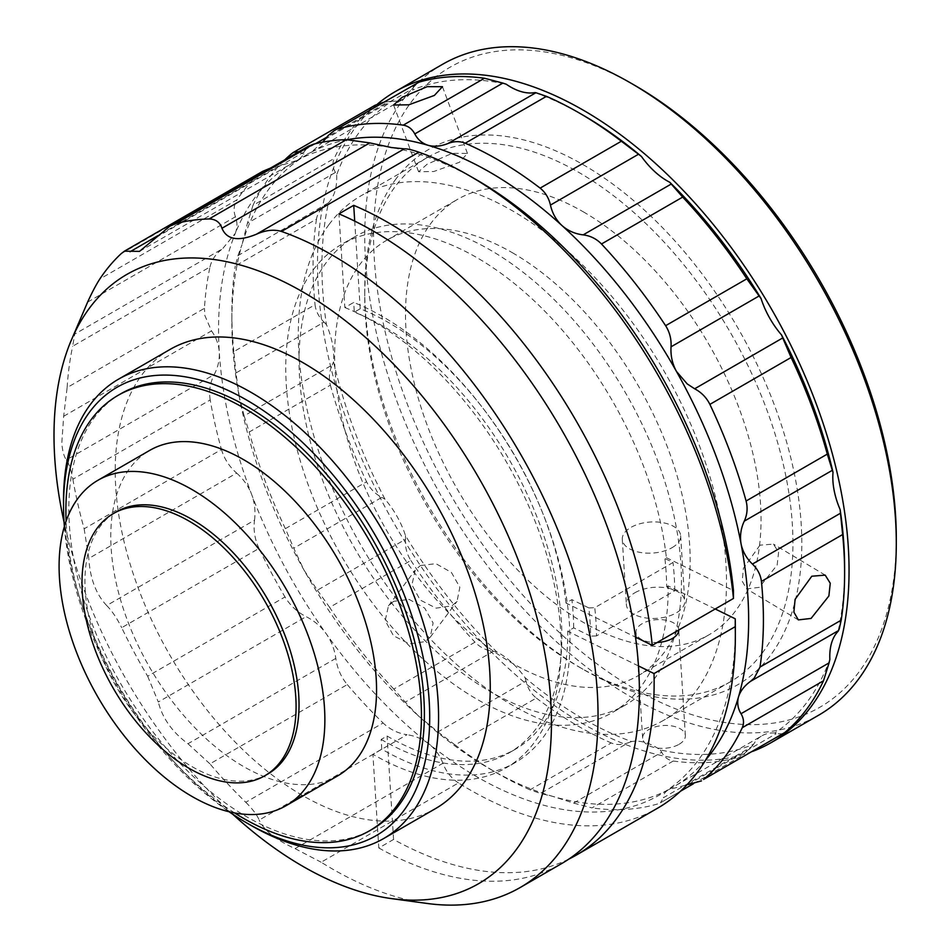 <?xml version="1.0" encoding="UTF-8"?>
<svg xmlns="http://www.w3.org/2000/svg" width="951" height="951" viewBox="0 0 951 951"><rect width="100%" height="100%" fill="white"/><g stroke="black" fill="none" stroke-linecap="round" stroke-linejoin="round"><path stroke-width="0.71" stroke-dasharray="4.75 3.57" d="M896.294 538.135A369.606 213.393 60 0 1 634.947 689.023A369.606 213.393 60 0 1 373.6 236.359A369.606 213.393 60 0 1 634.947 85.471M442.584 64.299A375.871 217.006 -120 0 0 384.977 365.481A375.871 217.006 -120 0 0 630.525 696.703A375.871 217.006 -120 0 0 818.454 715.318M752.443 751.456A375.871 217.006 60 0 1 583.272 723.984A375.871 217.006 60 0 1 343.145 409.976A375.871 217.006 60 0 1 377.44 104.087M120.92 393.714A251.409 145.158 -120 0 0 82.38 595.183A251.409 145.158 -120 0 0 246.618 816.731A251.409 145.158 -120 0 0 372.328 829.177M337.629 775.909A187.929 108.509 60 0 1 243.67 766.601A187.929 108.509 60 0 1 120.896 600.996A187.929 108.509 60 0 1 149.699 450.394M267.683 774.102A151.387 87.409 60 0 1 191.983 766.601A151.387 87.409 60 0 1 93.091 633.188A151.387 87.409 60 0 1 116.295 511.876M512.399 252.728A251.409 145.158 60 0 1 676.637 474.276A251.409 145.158 60 0 1 638.097 675.733A251.409 145.158 60 0 1 512.399 663.275A251.409 145.158 60 0 1 348.149 441.74A251.409 145.158 60 0 1 386.688 240.27A251.409 145.158 60 0 1 512.399 252.728M583.272 211.811A251.409 145.158 60 0 1 747.51 433.359A251.409 145.158 60 0 1 708.97 634.816A251.409 145.158 60 0 1 583.272 622.358A251.409 145.158 60 0 1 419.034 400.811A251.409 145.158 60 0 1 457.562 199.353A251.409 145.158 60 0 1 583.272 211.811M634.959 592.711A29.231 15.561 176.4 0 1 666.306 587.849A29.231 15.561 176.4 0 1 684.744 600.984A29.231 15.561 176.4 0 1 676.185 612.931A29.231 15.561 176.4 0 1 644.826 617.793A29.231 15.561 176.4 0 1 626.388 604.658A29.231 15.561 176.4 0 1 634.959 592.711M672.084 547.657A29.231 15.561 -3.6 0 0 680.643 535.71A29.231 15.561 -3.6 0 0 662.205 522.575A29.231 15.561 -3.6 0 0 630.858 527.436A29.231 15.561 -3.6 0 0 622.287 539.383A29.231 15.561 -3.6 0 0 640.724 552.519A29.231 15.561 -3.6 0 0 672.084 547.657M678.717 630.049A21.409 11.4 -3.6 0 0 678.705 629.705A21.409 11.4 -3.6 0 0 665.201 620.088A21.409 11.4 -3.6 0 0 642.246 623.642A21.409 11.4 -3.6 0 0 635.981 632.391A21.409 11.4 -3.6 0 0 657.224 642.46M679.085 744.3A21.409 11.4 -3.6 0 0 685.362 735.551A21.409 11.4 -3.6 0 0 671.858 725.934A21.409 11.4 -3.6 0 0 648.903 729.5A21.409 11.4 -3.6 0 0 642.638 738.238A21.409 11.4 -3.6 0 0 656.131 747.866A21.409 11.4 -3.6 0 0 679.085 744.3M420.378 565.548L435.891 563.67L451.404 572.407L459.832 587.29L457.039 601.377L451.987 605.811L436.105 608.153L420.152 600.01L411.926 584.889L415.23 570.101L420.378 565.548M329.07 224.46A302.787 174.818 -120 0 0 380.436 576.496A302.787 174.818 -120 0 0 663.786 720.216A302.787 174.818 -120 0 0 695.716 691.543A302.787 174.818 -120 0 0 644.362 339.507A302.787 174.818 -120 0 0 361.011 195.787A302.787 174.818 -120 0 0 329.07 224.46M762.167 653.182A302.787 174.818 60 0 1 730.225 681.855A302.787 174.818 60 0 1 578.838 666.865A302.787 174.818 60 0 1 364.744 296.034A302.787 174.818 60 0 1 395.521 186.099A302.787 174.818 60 0 1 427.451 157.426A302.787 174.818 60 0 1 710.801 301.146A302.787 174.818 60 0 1 762.167 653.182M396.151 178.705A309.051 178.431 -120 0 0 364.744 290.923A309.051 178.431 -120 0 0 583.272 669.421A309.051 178.431 -120 0 0 770.393 655.453A309.051 178.431 -120 0 0 696.156 266.185A309.051 178.431 -120 0 0 396.151 178.705M759.98 545.149L743.42 568.318L742.196 581.144L746.606 588.883L759.267 587.361L777.169 565.013L778.584 552.269L773.448 544.115L759.98 545.149M427.118 164.226L418.583 171.739L433.775 171.513L459.428 162.288L467.464 153.432L452.153 153.361L427.118 164.226M393.595 601.341L388.472 605.882L385.203 620.587L393.464 635.72L409.382 643.91L425.204 641.604L430.268 637.158L433.109 622.988L424.705 608.105L409.156 599.415L393.595 601.341M170.134 349.386A265.198 153.111 -120 0 0 142.163 374.504A265.198 153.111 -120 0 0 187.145 682.842A265.198 153.111 -120 0 0 435.32 808.719M344.844 307.565A265.198 153.111 60 0 1 529.315 507.394A265.198 153.111 60 0 1 534.165 742.683A265.198 153.111 60 0 1 506.194 767.802A265.198 153.111 60 0 1 372.911 754.274L381.779 749.15A265.198 153.111 -120 0 0 515.062 762.69A265.198 153.111 -120 0 0 543.033 737.572A265.198 153.111 -120 0 0 538.183 502.271A265.198 153.111 -120 0 0 353.701 302.442L344.844 307.565L338.948 213.856M381.779 749.15L381.161 739.414L387.069 736.015A253.715 146.478 -120 0 0 515.216 749.329A253.715 146.478 -120 0 0 541.975 725.304A253.715 146.478 -120 0 0 567.759 631.262L573.667 627.85L590.63 636.171A277.728 160.339 -120 0 0 588.859 607.939L571.896 599.629L565.988 603.029L635.506 637.122M381.161 739.414A253.715 146.478 -120 0 0 509.32 752.74A253.715 146.478 -120 0 0 536.079 728.716A253.715 146.478 -120 0 0 531.252 503.198A253.715 146.478 -120 0 0 354.307 312.178L353.701 302.442M653.979 679.371A270.417 156.13 -120 0 0 608.105 364.97A270.417 156.13 -120 0 0 355.044 236.609A270.417 156.13 -120 0 0 326.526 262.214A270.417 156.13 -120 0 0 372.388 576.615A270.417 156.13 -120 0 0 625.461 704.976A270.417 156.13 -120 0 0 653.979 679.371M666.675 586.755L668.161 585.899A270.417 156.13 60 0 1 640.689 687.038A270.417 156.13 60 0 1 612.171 712.644A270.417 156.13 60 0 1 359.109 584.283A270.417 156.13 60 0 1 313.236 269.882A270.417 156.13 60 0 1 341.754 244.276A270.417 156.13 60 0 1 537.874 304.344A270.417 156.13 60 0 1 666.378 557.678L664.904 558.522L673.023 562.505L594.755 607.689A281.9 162.752 60 0 1 596.539 635.91L674.794 590.726L666.675 586.755A270.417 156.13 -120 0 0 664.904 558.522M315.518 143.708L300.409 152.422C303.119 154.621 306.674 154.597 311.084 152.35A365.422 210.979 -120 0 0 268.99 188.928A365.422 210.979 -120 0 0 241.994 244.716L247.403 223.283L335.465 172.44L336.678 174.77A369.606 213.393 60 0 1 391.705 101.21L388.472 101.579L326.597 137.313M335.465 172.44C332.648 167.709 332.232 163.049 334.193 158.484L252.978 205.368A375.871 217.006 60 0 1 270.06 176.613A375.871 217.006 60 0 1 284.801 159.827M252.978 205.368L247.403 223.283M829.866 659.4A369.606 213.393 60 0 1 807.054 702.171A369.606 213.393 60 0 1 774.839 732.959L776.064 733.744L688.001 784.587L668.815 789.556L761.834 735.86A62.647 36.174 -120 0 0 753.549 744.324A369.606 213.393 60 0 1 660.291 749.923A62.647 36.174 -120 0 0 631.607 741.566A369.606 213.393 60 0 1 525.095 677.706A62.647 36.174 -120 0 0 496.719 651.863A369.606 213.393 60 0 1 405.495 535.651A62.647 36.174 -120 0 0 385.012 499.251A369.606 213.393 60 0 1 333.528 361.832A62.647 36.174 -120 0 0 326.431 324.624A369.606 213.393 60 0 1 328.475 202.813L237.952 255.617L235.277 265.983L316.481 219.099C317.491 213.464 320.665 208.697 326.015 204.774M782.935 733.851L776.064 733.744M324.945 139.321L413.007 88.479L412.984 89.846A369.606 213.393 60 0 1 506.253 84.235M347.614 139.642A365.422 210.979 -120 0 0 311.084 152.35L322.651 142.163M391.705 101.21A62.647 36.174 -120 0 0 404.71 98.31A62.647 36.174 -120 0 0 411.319 92.378A62.647 36.174 -120 0 0 412.984 89.846M237.952 255.617L241.994 244.716A365.422 210.979 -120 0 0 231.854 321.604A365.422 210.979 -120 0 0 239.414 397.649L235.979 372.958L324.041 322.116C318.858 317.111 315.863 311.322 315.043 304.736L233.839 351.632L235.979 372.958M328.475 202.813A62.647 36.174 -120 0 0 330.377 200.566A62.647 36.174 -120 0 0 336.678 174.77M413.007 88.479L413.281 86.386L416.039 83.379M78.089 323.542L74.701 334.122L72.68 346.247L209.993 266.969A375.871 217.006 -120 0 0 204.441 308.302L67.129 387.58L63.669 416.265L61.803 443.035C62.445 451.012 63.979 456.635 66.404 459.904C69.019 463.553 71.17 469.996 72.882 479.221L210.207 399.943A375.871 217.006 -120 0 0 221.464 449.514L84.152 528.792A375.871 217.006 60 0 1 72.882 479.221M63.669 416.265L211.502 330.912L204.845 315.482L204.441 308.302M67.129 387.58A375.871 217.006 60 0 1 72.68 346.247M666.378 557.678L733.471 590.571M588.859 607.939L594.755 607.689M568.769 859.133A375.871 217.006 60 0 1 393.571 839.448L378.807 847.971L372.911 754.274M393.571 839.448L387.069 736.015M565.988 603.029A253.715 146.478 -120 0 0 360.215 308.766L354.307 312.178M360.215 308.766L354.711 221.107M596.539 635.91L590.63 636.171M638.49 665.95L567.759 631.262M715.211 608.985L668.161 585.899M347.281 684.589A375.871 217.006 -120 0 0 383.098 722.986L245.774 802.264A375.871 217.006 60 0 1 209.957 763.867L347.281 684.589C341.064 677.124 337.248 668.387 335.81 658.389C334.55 649.355 331.34 641.129 326.205 633.746C320.891 626.436 314.21 620.741 306.151 616.652C297.306 612.147 290.245 605.585 284.991 596.955L147.667 676.232A375.871 217.006 60 0 1 121.692 627.696L259.017 548.418A375.871 217.006 -120 0 0 284.991 596.955M427.094 903.45A375.871 217.006 60 0 1 321.141 862.212L458.465 782.935A375.871 217.006 -120 0 0 657.51 808.231M378.807 847.971A375.871 217.006 -120 0 0 561.53 863.651M232.71 814.222A351.751 203.086 60 0 1 64.062 522.099M84.152 528.792L88.8 558.439L236.644 473.087C229.227 466.537 224.174 458.679 221.464 449.514M259.017 548.418C254.797 539.407 253.299 529.992 254.523 520.185L106.678 605.537C96.039 594.244 90.083 578.553 88.8 558.439M106.678 605.537C112.004 610.887 117.009 618.269 121.692 627.696M147.667 676.232L158.306 702.004L306.151 616.652M335.81 658.389L187.977 743.741C172.321 732.199 162.431 718.278 158.306 702.004M187.977 743.741L209.957 763.867M245.774 802.264C252.681 809.158 257.15 815.09 259.159 820.059L407.004 734.707C397.91 733.376 389.946 729.465 383.098 722.986M458.465 782.935C451.44 778.405 446.245 771.843 442.893 763.261L295.048 848.613C275.826 839.84 263.855 830.318 259.159 820.059M295.048 848.613L321.141 862.212M442.893 763.261C439.897 755.486 435.273 749.055 429.008 743.967C422.624 739.01 415.29 735.919 407.004 734.707M735.349 627.648A365.422 210.979 60 0 1 429.008 743.967A365.422 210.979 60 0 1 326.205 633.746A365.422 210.979 60 0 1 251.635 494.425C248.389 486.151 243.397 479.042 236.644 473.087M254.523 520.185C255.653 511.329 254.702 502.734 251.635 494.425A365.422 210.979 60 0 1 219.289 352.108C219.681 359.811 218.005 367.288 214.248 374.551L66.404 459.904M210.207 399.943C208.768 391.063 210.123 382.599 214.248 374.551M156.142 237.393L303.987 152.041C303.5 155.298 300.991 158.199 296.474 160.743A365.422 210.979 60 0 1 391.527 147.548A365.422 210.979 60 0 1 476.962 180.096M139.5 251.373L296.974 160.457L277.847 166.401L157.89 235.67M303.987 152.041L308.493 146.157M121.11 253.715L258.434 174.437A375.871 217.006 -120 0 0 237.096 199.769L99.784 279.047M258.434 174.437L262.619 171.37M270.548 168.065L277.847 166.401M87.611 302.121L235.444 216.769C237.488 222.272 237.417 227.836 235.23 233.471A365.422 210.979 60 0 1 296.474 160.743M235.444 216.769C233.221 210.706 233.768 205.036 237.096 199.769M209.993 266.969C211.633 259.885 215.806 253.822 222.546 248.77L74.701 334.122M211.502 330.912C216.127 337.379 218.73 344.44 219.289 352.108A365.422 210.979 60 0 1 235.23 233.471L222.546 248.77M300.409 152.422L299.018 151.625M291.672 153.646L375.015 105.276M383.098 102.399L388.472 101.579M244.157 415.849L249.174 432.051L330.377 385.167C328.606 378.213 329.224 371.496 332.22 365.006L244.157 415.849L239.414 397.649A365.422 210.979 -120 0 0 304.058 570.184L293.752 548.228L381.815 497.385C375.051 493.795 369.975 488.6 366.587 481.788L285.371 528.673L293.752 548.228M317.372 590.191L329.64 607.368L410.856 560.472C406.79 554.053 404.983 547.003 405.435 539.348L317.372 590.191L304.058 570.184A365.422 210.979 -120 0 0 418.583 716.079L405.245 702.135L493.307 651.292C486.175 650.425 480.077 647.393 474.989 642.187L393.785 689.071L405.245 702.135M437.959 731.925L455.125 744.93L536.34 698.046C531.098 693.861 527.65 688.203 526.022 681.082L437.959 731.925L418.583 716.079A365.422 210.979 -120 0 0 490.24 769.157A365.422 210.979 -120 0 0 552.317 796.26L540.56 793.443L628.623 742.6C622.453 745.025 616.664 745.144 611.231 742.945L530.016 789.841L540.56 793.443M573.619 803.084L591.997 807.91L673.213 761.026C668.208 760.182 664.369 757.258 661.682 752.241L573.619 803.084L552.317 796.26A365.422 210.979 -120 0 0 669.421 789.223C665.118 791.624 663.132 794.442 663.465 797.687L751.528 746.844L742.16 755.617L660.434 802.799L663.465 797.687M774.839 732.959A62.647 36.174 -120 0 0 761.834 735.86M751.528 746.844L753.549 744.324M628.623 742.6L631.607 741.566M660.291 749.923L661.682 752.241M493.307 651.292L496.719 651.863M525.095 677.706L526.022 681.082M381.815 497.385L385.012 499.251M405.495 535.651L405.435 539.348M324.041 322.116L326.431 324.624M333.528 361.832L332.22 365.006M311.084 152.35L404.71 98.31M669.421 789.223A365.422 210.979 -120 0 0 705.749 759.837M844.619 567.973A369.606 213.393 60 0 1 838.057 631.357M534.926 92.604A369.606 213.393 60 0 1 583.272 115.309M372.887 106.762A375.871 217.006 -120 0 0 334.193 158.484M316.481 219.099A375.871 217.006 -120 0 0 315.043 304.736M330.377 385.167A375.871 217.006 -120 0 0 366.587 481.788M410.856 560.472A375.871 217.006 -120 0 0 474.989 642.187M536.34 698.046A375.871 217.006 -120 0 0 611.231 742.945M673.213 761.026A375.871 217.006 -120 0 0 738.784 757.079M233.839 351.632A375.871 217.006 60 0 1 231.854 313.081A375.871 217.006 60 0 1 235.277 265.983M285.371 528.673A375.871 217.006 60 0 1 249.174 432.051M393.785 689.071A375.871 217.006 60 0 1 329.64 607.368M530.016 789.841A375.871 217.006 60 0 1 497.623 773.425A375.871 217.006 60 0 1 455.125 744.93M657.581 803.975A375.871 217.006 60 0 1 591.997 807.91M674.794 590.726A281.9 162.752 -120 0 0 673.023 562.505M573.667 627.85A253.715 146.478 -120 0 0 571.896 599.629M251.04 825.42A265.198 153.111 60 0 1 63.527 500.63M64.371 526.509A258.934 149.497 -120 0 0 229.048 811.75M234.612 812.939A251.409 145.158 60 0 1 66.118 521.1M638.097 675.733L708.97 634.816M680.643 535.71L684.744 600.984M685.362 735.551L678.705 629.705M730.225 681.855L663.786 720.216M578.838 666.865L583.272 669.421M364.744 296.034L364.744 290.923M798.353 619.909L746.606 588.883M393.583 105.014L418.583 171.739M388.472 605.882L415.23 570.101M515.062 762.69L506.194 767.802M515.216 749.329L509.32 752.74M355.044 236.609L341.754 244.276M660.434 802.787L680.547 791.184M693.374 783.779L742.149 755.617M231.854 321.604L231.854 313.081M490.24 769.157L497.623 773.425M625.461 704.976L612.171 712.644M430.268 637.158L457.039 601.377M442.465 86.696L467.464 153.432M825.195 575.129L773.448 544.115M427.451 157.426L361.011 195.787M642.638 738.238L635.981 632.391M622.287 539.383L626.388 604.658M386.688 240.27L457.562 199.353"/><path stroke-width="1.43" d="M634.959 85.471L630.525 82.915L634.947 85.471A369.606 213.393 60 0 1 634.959 85.471A369.606 213.393 60 0 1 896.294 538.135L896.294 543.247A375.871 217.006 -120 0 0 630.525 82.915L630.525 82.915A375.871 217.006 -120 0 0 442.584 64.299L395.343 91.569A375.871 217.006 60 0 1 583.272 110.185A375.871 217.006 60 0 1 828.82 441.407A375.871 217.006 60 0 1 771.202 742.6A375.871 217.006 60 0 1 752.443 751.456M771.202 742.6L818.454 715.318A375.871 217.006 -120 0 0 896.294 543.247M66.118 521.1A251.409 145.158 60 0 1 117.96 395.426A251.409 145.158 60 0 1 243.67 407.872A251.409 145.158 60 0 1 407.908 629.419A251.409 145.158 60 0 1 369.368 830.877A251.409 145.158 60 0 1 243.67 818.431A251.409 145.158 60 0 1 234.612 812.939M369.368 830.877L372.328 829.177A251.409 145.158 -120 0 0 410.856 627.719A251.409 145.158 -120 0 0 246.618 406.172A251.409 145.158 -120 0 0 120.92 393.714L117.96 395.426M191.983 489.539A187.929 108.509 60 0 1 314.757 655.156A187.929 108.509 60 0 1 285.954 805.747A187.929 108.509 60 0 1 191.983 796.439A187.929 108.509 60 0 1 69.209 630.834A187.929 108.509 60 0 1 98.024 480.231A187.929 108.509 60 0 1 191.983 489.539M98.024 480.231L149.699 450.394A187.929 108.509 60 0 1 243.67 459.702A187.929 108.509 60 0 1 366.444 625.318A187.929 108.509 60 0 1 337.629 775.909L285.954 805.747M189.035 521.089A151.387 87.409 60 0 1 287.939 654.49A151.387 87.409 60 0 1 264.735 775.802A151.387 87.409 60 0 1 189.035 768.301A151.387 87.409 60 0 1 90.131 634.899A151.387 87.409 60 0 1 113.335 513.588A151.387 87.409 60 0 1 189.035 521.089M113.335 513.588L116.295 511.876A151.387 87.409 60 0 1 191.983 519.377A151.387 87.409 60 0 1 290.887 652.79A151.387 87.409 60 0 1 267.683 774.102L264.735 775.802M657.224 642.46A21.409 11.4 -3.6 0 0 672.44 638.454A21.409 11.4 -3.6 0 0 678.717 630.049M811.084 618.423L798.353 619.909L793.871 612.147L795.107 599.308L811.797 576.223L825.195 575.129L830.259 583.248L828.88 595.98L811.084 618.423M434.381 95.421L408.811 104.8L393.583 105.014L402.071 97.359L427.165 86.66L442.465 86.696L434.381 95.421M229.048 811.75A258.934 149.497 -120 0 0 246.618 822.865A258.934 149.497 -120 0 0 403.39 811.167A258.934 149.497 -120 0 0 341.195 485.022A258.934 149.497 -120 0 0 89.846 411.724A258.934 149.497 -120 0 0 63.527 505.742A258.934 149.497 -120 0 0 64.371 526.509M63.527 505.742L63.527 500.63A265.198 153.111 60 0 1 90.488 404.341A265.198 153.111 60 0 1 118.447 379.223A265.198 153.111 60 0 1 366.634 505.112A265.198 153.111 60 0 1 411.617 813.438A265.198 153.111 60 0 1 383.645 838.556A265.198 153.111 60 0 1 251.04 825.42L246.618 822.865M383.645 838.556L435.32 808.719A265.198 153.111 -120 0 0 463.292 783.6A265.198 153.111 -120 0 0 418.309 475.274A265.198 153.111 -120 0 0 170.134 349.386L118.447 379.223M742.279 727.693A375.871 217.006 60 0 1 725.209 756.437A375.871 217.006 60 0 1 703.585 779.416L784.801 732.52A375.871 217.006 -120 0 0 806.412 709.553A375.871 217.006 -120 0 0 823.495 680.797L742.279 727.693C744.253 723.129 743.825 718.481 741.007 713.726L829.07 662.883L823.495 680.797M784.801 732.52L703.585 779.416M671.037 346.818C671.489 339.186 669.682 332.149 665.617 325.694L746.832 278.809L759.1 295.975L671.037 346.818C670.503 355.531 672.298 363.722 676.434 371.401L687.24 383.931L694.658 388.793L782.721 337.95L781.532 334.918A369.606 213.393 60 0 1 833.017 472.338A62.647 36.174 -120 0 0 840.113 509.546A369.606 213.393 60 0 1 844.619 567.973L844.619 573.084A375.871 217.006 -120 0 0 842.634 534.545L761.43 581.43C760.622 574.868 757.626 569.078 752.431 564.062L840.494 513.219L842.634 534.545M621.348 141.235L638.513 154.24L550.451 205.083C548.822 197.986 545.387 192.328 540.132 188.12L621.348 141.235A375.871 217.006 -120 0 0 578.85 112.753L583.272 115.309A369.606 213.393 60 0 1 641.438 156.463A62.647 36.174 -120 0 0 669.825 182.307A369.606 213.393 60 0 1 761.05 298.519A62.647 36.174 -120 0 0 778.5 331.245A62.647 36.174 -120 0 0 781.532 334.918M322.651 142.163L328.273 135.458L334.312 130.56L418.892 82.202L334.312 130.56M839.234 629.015L838.52 630.561L750.458 681.403L754.226 678.099L759.992 667.079L841.195 620.183L839.234 629.015M64.062 522.099A351.751 203.086 60 0 1 54.706 457.431A351.751 203.086 60 0 1 70.374 342.419A351.751 203.086 60 0 1 338.627 315.577A351.751 203.086 60 0 1 550.748 700.685A351.751 203.086 60 0 1 391.479 898.6A351.751 203.086 60 0 1 232.71 814.222M469.58 175.828L476.962 180.096A365.422 210.979 60 0 1 733.471 590.571L733.459 598.452A375.871 217.006 -120 0 0 469.58 175.828A375.871 217.006 -120 0 0 418.82 152.172L281.496 231.45A375.871 217.006 60 0 1 597.287 691.971A375.871 217.006 60 0 1 520.185 887.521A375.871 217.006 60 0 1 427.094 903.45L391.479 898.6M281.496 231.45C273.947 229.203 265.591 230.118 256.437 234.219C238.226 241.685 226.742 239.7 221.963 228.252C219.907 222.225 215.615 219.122 209.113 218.944L346.426 139.666A375.871 217.006 -120 0 0 313.319 144.255L175.994 223.544A375.871 217.006 60 0 1 209.113 218.944M175.994 223.544L169.932 226.148L139.5 251.373L124.415 251.171L121.11 253.715A375.871 217.006 60 0 0 99.784 279.047C96.063 284.825 92.009 292.516 87.611 302.121L70.374 342.419M635.506 637.122L652.243 645.337L733.459 598.452M354.711 221.107L353.713 205.333A375.871 217.006 60 0 1 652.243 645.337M520.185 887.521L561.53 863.651A375.871 217.006 -120 0 0 611.98 540.049A375.871 217.006 -120 0 0 338.948 213.856L353.713 205.333M654.015 673.558A375.871 217.006 60 0 1 576.294 855.115L657.51 808.231A375.871 217.006 -120 0 0 735.349 636.171A375.871 217.006 -120 0 0 735.23 626.673L654.015 673.558L638.49 665.95M735.23 626.673L735.242 618.804L715.211 608.985M576.294 855.115A375.871 217.006 60 0 1 568.769 859.133M735.242 618.804A365.422 210.979 60 0 1 735.349 627.648L735.349 636.171M256.437 234.219L404.27 148.855L391.527 147.548L369.808 142.9L221.963 228.252M404.27 148.855C407.028 148.665 411.878 149.759 418.82 152.172M346.426 139.666L369.808 142.9M169.932 226.148L308.493 146.157L313.319 144.255M124.415 251.171L262.619 171.37L270.548 168.065M744.253 521.16C747.248 514.705 747.866 507.977 746.095 500.999L827.299 454.114L832.315 470.317L744.253 521.16C740.805 528.542 739.747 536.138 741.079 543.936C742.695 551.651 746.487 558.356 752.431 564.062M782.721 337.95L791.101 357.493L709.886 404.377C706.51 397.589 701.434 392.394 694.658 388.793M671.228 184.042L682.687 197.095L601.484 243.991C596.42 238.796 590.309 235.753 583.165 234.873L671.228 184.042L669.825 182.307M535.912 92.722L546.456 96.336L465.241 143.221C459.832 141.021 454.031 141.14 447.85 143.565L535.912 92.722L534.926 92.604A62.647 36.174 -120 0 1 506.253 84.235L502.853 83.082L414.791 133.925C412.116 128.92 408.276 125.996 403.26 125.152L484.475 78.255L502.853 83.082M299.018 151.625L293.538 152.315L291.672 153.646A375.871 217.006 60 0 0 284.801 159.827M293.538 152.315L375.015 105.276L383.098 102.399M688.001 784.587L701.458 780.89M414.791 133.925C417.798 139.642 422.268 143.446 428.176 145.325C434.215 146.929 440.765 146.347 447.85 143.565M550.451 205.083C552.269 213.19 556.085 219.99 561.91 225.494C567.913 230.772 574.998 233.898 583.165 234.873M641.438 156.463L638.513 154.24M761.05 298.519L759.1 295.975M840.494 513.219L840.113 509.546M833.017 472.338L832.315 470.317M750.458 681.403C744.348 685.861 740.365 691.02 738.511 696.869C736.942 702.718 737.786 708.329 741.007 713.726M829.07 662.883L829.866 659.4A62.647 36.174 -120 0 1 838.057 631.357L838.52 630.561M761.43 581.43A375.871 217.006 60 0 1 759.992 667.079M705.749 759.837A365.422 210.979 -120 0 0 738.511 696.869A365.422 210.979 -120 0 0 741.079 543.936A365.422 210.979 -120 0 0 676.434 371.401A365.422 210.979 -120 0 0 561.91 225.494A365.422 210.979 -120 0 0 428.176 145.325A365.422 210.979 -120 0 0 347.614 139.642M841.195 620.183A375.871 217.006 -120 0 0 844.619 573.084M827.299 454.114A375.871 217.006 -120 0 0 791.101 357.493M746.832 278.809A375.871 217.006 -120 0 0 682.687 197.095M578.85 112.753A375.871 217.006 -120 0 0 546.456 96.336M484.475 78.255A375.871 217.006 -120 0 0 418.892 82.202M709.886 404.377A375.871 217.006 60 0 1 746.095 500.999M601.484 243.991A375.871 217.006 60 0 1 665.617 325.694M465.241 143.221A375.871 217.006 60 0 1 540.132 188.12M337.688 129.086A375.871 217.006 60 0 1 403.26 125.152M377.44 104.087A375.871 217.006 60 0 1 395.343 91.569M157.89 235.67L130.014 251.765M326.597 137.313L315.518 143.708M680.547 791.184L693.374 783.779"/></g></svg>
